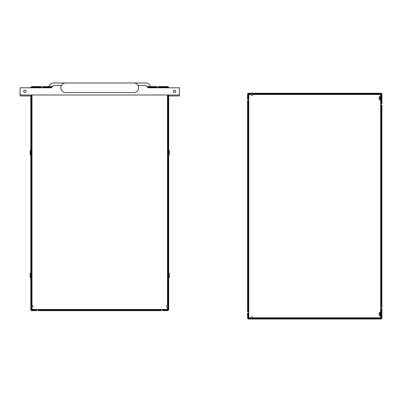 <?xml version="1.0" encoding="UTF-8"?>
<svg xmlns="http://www.w3.org/2000/svg" width="402" height="402" viewBox="0 0 402 402"><rect width="100%" height="100%" fill="white"/><g stroke="black" fill="none" stroke-linecap="round" stroke-linejoin="round"><path stroke-width="0.6" d="M61.526 85.39L53.687 85.39L51.285 87.792L20.1 87.792L20.1 94.988L179.398 94.988L179.398 87.792L148.207 87.792L145.81 85.39L137.971 85.39M23.698 91.39A1.201 1.201 0 0 1 25.497 90.349A1.201 1.201 0 0 1 25.497 92.425A1.201 1.201 0 0 1 23.698 91.39M173.398 91.39A1.201 1.201 0 0 1 175.197 90.349A1.201 1.201 0 0 1 175.197 92.425A1.201 1.201 0 0 1 173.398 91.39M133.816 82.993L65.682 82.993A4.799 4.799 0 0 0 60.883 87.792A4.799 4.799 0 0 0 65.682 92.586L133.816 92.586A4.799 4.799 0 0 0 138.61 87.792A4.799 4.799 0 0 0 133.816 82.993M30.798 95.947L20.1 95.947L20.1 94.988M179.398 94.988L179.398 95.947L168.694 95.947M150.454 86.591A4.799 4.799 0 0 0 145.81 82.993L53.687 82.993A4.799 4.799 0 0 0 49.039 86.591M30.798 150.403L30.175 150.403L30.175 154.725L30.798 154.725M30.798 273.234L30.175 273.234L30.175 277.551L30.798 277.551M168.694 150.403L169.317 150.403L169.317 154.725L168.694 154.725M168.694 273.234L169.317 273.234L169.317 277.551L168.694 277.551M168.694 87.792A1.201 1.201 0 0 0 167.498 86.591L158.142 86.591L158.142 87.189L167.498 87.189A0.598 0.598 0 0 1 168.096 87.792M30.798 87.792A1.201 1.201 0 0 1 31.999 86.591L40.155 86.591L40.155 87.189L41.356 87.189L41.356 86.591L41.356 87.792M40.155 87.189L31.999 87.189A0.598 0.598 0 0 0 31.401 87.792M31.401 307.083L32.864 307.083L32.864 305.55L31.401 305.55M160.202 310.661L161.403 310.661L161.403 310.058L160.202 310.058L160.202 310.661L39.29 310.661L39.29 310.058L38.095 310.058L38.095 309.46L36.894 309.46L36.894 310.661L36.894 310.058L35.693 310.058L35.693 310.661L31.999 310.661A1.201 1.201 0 0 1 30.798 309.46L30.798 123.535L31.401 123.535L31.401 94.988M31.401 121.138L30.798 121.138L30.798 123.535M30.798 121.138L30.798 94.988M31.401 123.535L31.401 309.46L31.999 309.46L31.999 310.058A0.598 0.598 0 0 1 31.401 309.46M168.096 307.083L166.634 307.083L166.634 305.55L168.096 305.55M161.403 310.058L161.403 309.46L162.604 309.46L162.604 310.661L167.498 310.661A1.201 1.201 0 0 0 168.694 309.46L168.694 94.988M158.142 87.189L158.142 87.792M35.693 310.661L36.894 310.661M41.356 86.591L40.155 86.591M31.999 87.792L31.999 87.189M168.096 309.46L167.498 309.46L167.498 310.058A0.598 0.598 0 0 0 168.096 309.46L168.096 123.535L168.694 123.535M167.498 87.792L167.498 87.189M163.8 310.661L163.8 310.058L162.604 310.058M163.8 310.058L167.498 310.058M38.095 310.058L38.095 310.661L39.29 310.661M35.693 310.058L31.999 310.058M42.557 87.189L43.753 87.189L43.753 86.591L42.557 86.591L42.557 87.792L51.285 87.792M156.941 86.591L156.941 87.189L156.941 86.591L155.74 86.591L155.74 87.189L156.941 87.189L156.941 87.792L148.207 87.792M148.227 87.189L148.8 87.189M151.237 87.189L148.8 87.38M168.694 121.138L168.096 121.138L168.096 94.988M168.096 121.138L168.096 122.334L168.694 122.334M168.096 122.334L168.096 123.535M39.29 310.058L160.202 310.058M43.753 87.189L51.888 87.189M147.609 87.189L155.74 87.189M43.753 86.591L52.486 86.591M147.006 86.591L155.74 86.591M30.798 122.334L31.401 122.334M247.557 312.917L248.155 312.917L247.557 312.917L247.557 317.811A1.201 1.201 0 0 0 248.753 319.007L380.699 319.007A1.201 1.201 0 0 0 381.9 317.811L381.9 308.455L381.302 308.455L381.302 317.811A0.598 0.598 0 0 1 380.699 318.409L380.699 317.811L381.302 317.811M381.302 102.616L381.302 103.816L381.9 103.816L381.9 102.616L381.302 102.616L381.302 94.46A0.598 0.598 0 0 0 380.699 93.857L380.699 94.46L381.302 94.46M251.129 93.857L251.129 95.324L252.662 95.324L252.662 93.857M247.557 98.153L247.557 99.354L248.155 99.354L248.155 98.153L247.557 98.153L247.557 94.46A1.201 1.201 0 0 1 248.753 93.259L344.956 93.259L344.956 93.857L380.699 93.857M347.353 93.857L347.353 93.259L344.956 93.259M347.353 93.259L380.699 93.259A1.201 1.201 0 0 1 381.9 94.46L381.9 102.616M344.956 93.857L248.753 93.857L248.753 94.46L248.155 94.46A0.598 0.598 0 0 1 248.753 93.857M251.129 318.409L251.129 316.947L252.662 316.947L252.662 318.409M381.302 105.012L381.302 106.213L381.9 106.213L381.9 105.012L380.699 105.012L380.699 103.816L381.302 103.816M248.155 311.716L248.155 310.515L247.557 310.515L247.557 311.716L248.753 311.716L248.753 312.917L248.155 312.917L248.155 317.811A0.598 0.598 0 0 0 248.753 318.409L248.753 317.811L248.155 317.811M381.302 308.455L380.699 308.455L380.699 307.254L381.9 307.254L381.9 306.053L381.302 306.053L381.302 307.254M248.155 99.354L248.753 99.354L248.753 100.55L247.557 100.55L247.557 101.751L248.155 101.751L248.155 310.515M247.557 310.515L247.557 101.751M248.155 98.153L248.155 94.46M381.302 291.968L381.302 294.726M381.302 296.259L381.106 295.55M381.302 297.43L381.106 296.259M381.302 298.254L381.106 297.43M381.302 286.254L381.302 284.033M381.302 286.953L381.106 286.254M381.106 294.54L381.302 294.827M381.302 298.54L381.302 299.113M381.302 291.455L381.302 288.385M381.302 288.234L381.302 287.983M381.302 287.214L381.106 286.953M381.302 287.465L381.106 287.214M381.302 301.545L381.106 299.113M248.753 318.409L344.956 318.409L344.956 319.007M347.353 319.007L347.353 318.409L380.699 318.409M347.353 318.409L346.152 318.409L346.152 319.007M346.152 318.409L344.956 318.409M248.155 101.751L248.155 100.55M381.302 106.213L381.302 306.053M381.9 106.213L381.9 306.053M346.152 93.259L346.152 93.857M379.116 314.093L379.116 313.691L379.116 314.093M379.116 98.178L379.116 98.58L379.116 98.178M31.999 94.988L31.999 305.55M31.999 307.083L31.999 309.46L36.894 309.46M38.095 309.46L161.403 309.46M167.498 307.083L167.498 309.46L162.604 309.46M167.498 305.55L167.498 94.988M159.338 87.189L159.338 86.591M380.568 316.374A2.397 2.397 0 0 1 379.98 316.093L379.98 312.088A2.397 2.397 0 0 1 380.568 311.806L380.568 316.374L381.302 317.379M380.568 100.46A2.397 2.397 0 0 1 379.98 100.183L379.98 96.173A2.397 2.397 0 0 1 380.568 95.892L380.568 100.46L381.302 101.465M252.662 94.46L380.699 94.46L380.699 95.842M380.699 100.515L380.699 103.816M251.129 94.46L248.753 94.46L248.753 99.354M248.753 100.55L248.753 311.716M251.129 317.811L248.753 317.811L248.753 312.917M252.662 317.811L380.699 317.811L380.699 316.429M380.699 308.455L380.699 311.751M380.699 307.254L380.699 105.012M381.302 309.651L381.9 309.651M247.557 314.113L248.155 314.113M380.568 311.806L381.302 310.801M380.568 95.892L381.302 94.887M379.98 316.093L379.116 314.49M379.98 312.088L379.116 313.691M379.98 100.183L379.116 98.58M379.98 96.173L379.116 97.776"/></g></svg>
